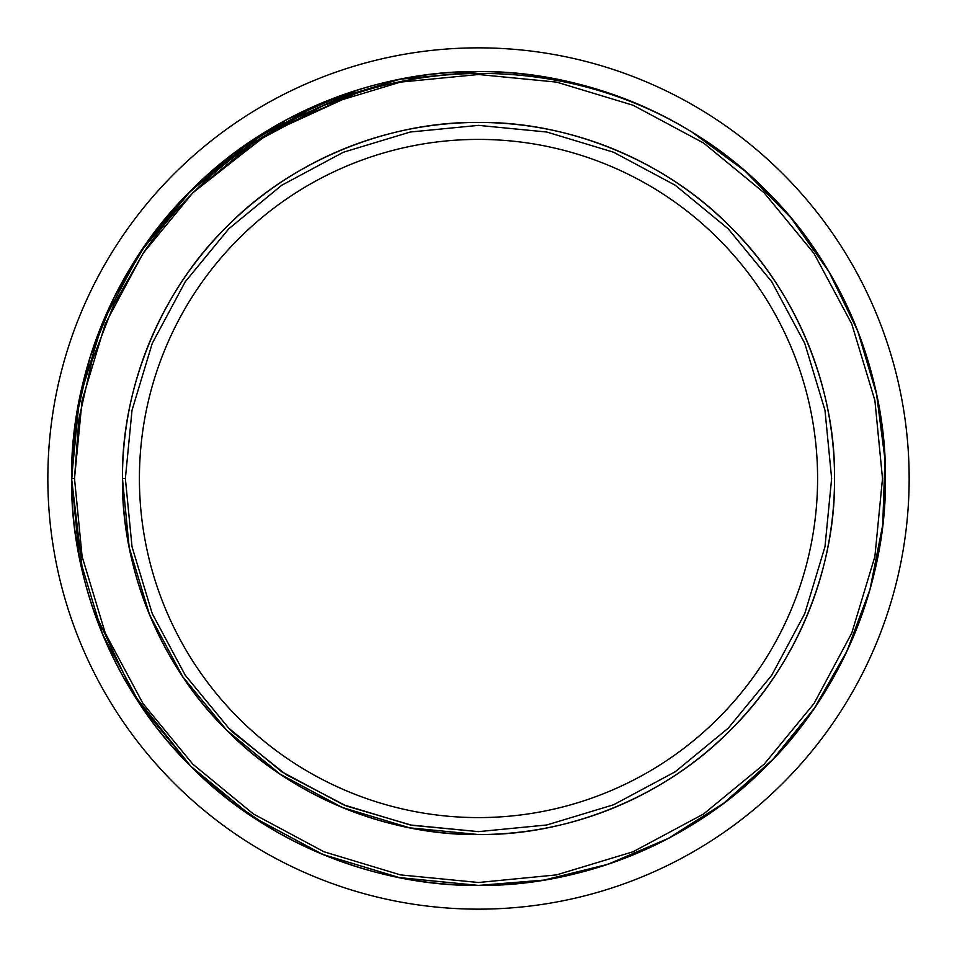 <?xml version="1.0" encoding="UTF-8"?>
<svg xmlns="http://www.w3.org/2000/svg" width="957" height="957" viewBox="0 0 957 957"><rect width="100%" height="100%" fill="white"/><g stroke="black" fill="none" stroke-linecap="round" stroke-linejoin="round"><path stroke-width="1.44" d="M478.5 47.85A430.65 430.65 0 0 1 909.15 478.5A430.65 430.65 0 0 1 478.5 909.15A430.65 430.65 0 0 1 47.85 478.5A430.65 430.65 0 0 1 478.5 47.85M478.5 834.552C387.382 835.7 290.354 795.506 226.737 730.263C161.494 666.646 121.3 569.618 122.448 478.5C121.3 387.382 161.494 290.354 226.737 226.737C290.354 161.494 387.382 121.3 478.5 122.448A356.052 356.052 0 0 1 834.552 478.5A356.052 356.052 0 0 1 478.5 834.552L409.704 827.841L342.247 807.445L280.126 774.165L226.737 730.263L182.835 676.874L149.555 614.753L129.159 547.296L122.448 478.5A356.052 356.052 0 0 1 478.5 122.448C569.618 121.3 666.646 161.494 730.263 226.737C795.506 290.354 835.7 387.382 834.552 478.5C835.7 569.618 795.506 666.646 730.263 730.263C666.646 795.506 569.618 835.7 478.5 834.552A356.052 356.052 0 0 1 122.448 478.5L125.367 478.5L132.018 410.266L152.247 343.36L185.251 281.753L228.795 228.795L281.753 185.251L343.36 152.247L410.266 132.018L478.5 125.367L546.734 132.018L613.64 152.247L675.247 185.251L728.205 228.795L771.749 281.753L804.753 343.36L824.982 410.266L831.633 478.5L824.982 546.734L804.753 613.64L771.749 675.247L728.205 728.205L675.247 771.749L613.64 804.753L546.734 824.982L478.5 831.633L410.266 824.982L343.36 804.753L281.753 771.749L228.795 728.205L185.251 675.247L152.247 613.64L132.018 546.734L125.367 478.5L132.018 410.266L152.247 343.36L185.251 281.753L228.795 228.795L281.753 185.251L343.36 152.247L410.266 132.018L478.5 125.367L546.734 132.018L613.64 152.247L675.247 185.251L728.205 228.795L771.749 281.753L804.753 343.36L824.982 410.266L831.633 478.5L824.982 546.734L804.753 613.64L771.749 675.247L728.205 728.205L675.247 771.749L613.64 804.753L546.734 824.982L478.5 831.633L410.266 824.982L343.36 804.753L281.753 771.749L228.795 728.205L185.251 675.247L152.247 613.64L132.018 546.734L125.367 478.5L132.018 410.266L152.247 343.36L185.251 281.753L228.795 228.795L281.753 185.251L343.36 152.247L410.266 132.018L478.5 125.367L546.734 132.018L613.64 152.247L675.247 185.251L728.205 228.795L771.749 281.753L804.753 343.36L824.982 410.266L831.633 478.5L824.982 546.734L804.753 613.64L771.749 675.247L728.205 728.205L675.247 771.749L613.64 804.753L546.734 824.982L478.5 831.633L411.893 825.293L346.47 806.021L285.904 774.5L233.412 732.739L228.795 728.205L233.412 732.739M478.5 817.589A339.089 339.089 0 0 1 139.411 478.5A339.089 339.089 0 0 1 478.5 139.411A339.089 339.089 0 0 1 817.589 478.5A339.089 339.089 0 0 1 478.5 817.589M692.019 132.114L745.036 171.04L791.092 218.005L828.977 271.776L857.711 330.943L876.528 393.973L884.95 459.204L882.737 524.938L869.985 589.464L846.981 651.083L814.371 708.216L772.969 759.32L723.887 803.102L668.369 838.38L607.91 864.291L544.055 880.081L478.5 885.416C374.366 886.732 263.474 840.796 190.766 766.234C116.204 693.526 70.268 582.634 71.584 478.5C70.268 374.366 116.204 263.474 190.766 190.766C263.474 116.204 374.366 70.268 478.5 71.584A406.916 406.916 0 0 1 885.416 478.5A406.916 406.916 0 0 1 478.5 885.416L399.882 877.748L322.784 854.434L251.787 816.405L190.766 766.234L140.595 705.213L102.566 634.216L79.252 557.118L71.584 478.5L82.876 573.698L71.584 478.5L79.252 399.882L102.566 322.784L140.595 251.787L190.766 190.766L251.787 140.595L322.784 102.566L399.882 79.252L478.5 71.584C582.634 70.268 693.526 116.204 766.234 190.766C840.796 263.474 886.732 374.366 885.416 478.5C886.732 582.634 840.796 693.526 766.234 766.234C693.526 840.796 582.634 886.732 478.5 885.416A406.916 406.916 0 0 1 71.584 478.5L82.876 573.698L71.584 478.5L82.876 573.698L71.584 478.5L79.252 399.882L102.566 322.784L140.595 251.787L190.766 190.766L267.278 130.702L357.595 89.97M275.042 830.903L230.422 801.045L190.766 766.234L133.274 693.897L93.008 608.784L133.274 693.897L190.766 766.234L251.787 816.405L322.784 854.434L399.882 877.748L478.5 885.416L399.117 877.581L322.784 854.434L252.433 816.835L190.778 766.222M475.725 71.596L478.5 71.584C549.474 71.619 616.942 89.587 680.906 125.499C583.088 69.981 461.992 58.03 355.382 93.714C266.955 122.963 196.424 175.813 143.777 252.277L113.835 304.601L91.956 361.028L78.809 419.656L74.502 478.5L82.111 556.555L105.258 633.103L143.012 703.586L192.824 764.176L253.414 813.988L323.897 851.742L400.445 874.889L478.5 882.498L556.555 874.889L633.103 851.742L703.586 813.988L764.176 764.176L813.988 703.586L851.742 633.103L874.889 556.555L882.498 478.5L874.889 400.445L851.742 323.897L813.988 253.414L764.176 192.824L703.586 143.012L633.103 105.258L556.555 82.111L478.5 74.502L400.445 82.111L323.897 105.258L253.414 143.012L192.824 192.824L143.012 253.414L105.258 323.897L82.111 400.445L74.502 478.5L82.111 556.555L105.258 633.103L143.012 703.586L192.824 764.176L253.414 813.988L323.897 851.742L400.445 874.889L478.5 882.498L556.555 874.889L633.103 851.742L703.586 813.988L764.176 764.176L813.988 703.586L851.742 633.103L874.889 556.555L882.498 478.5L874.889 400.445L851.742 323.897L813.988 253.414L764.176 192.824L703.586 143.012L633.103 105.258L556.555 82.111L478.5 74.502L400.445 82.111L323.897 105.258L253.414 143.012L192.824 192.824L143.012 253.414L105.258 323.897L82.111 400.445L74.502 478.5L82.111 556.555L105.258 633.103L143.012 703.586L192.824 764.176L253.414 813.988L323.897 851.742L400.445 874.889L478.5 882.498L556.555 874.889L633.103 851.742L703.586 813.988L764.176 764.176L813.988 703.586L851.742 633.103L874.889 556.555L882.498 478.5L874.889 400.445L851.742 323.897L813.988 253.414L764.176 192.824L703.586 143.012L633.103 105.258L556.555 82.111L478.5 74.502L400.445 82.111L323.897 105.258L253.414 143.012L192.824 192.824L143.012 253.414L105.258 323.897L82.111 400.445L74.502 478.5L82.111 556.555L105.258 633.103L143.012 703.586L192.824 764.176L253.414 813.988L323.897 851.742L400.445 874.889L478.5 882.498L556.555 874.889L633.103 851.742L703.586 813.988L764.176 764.176L813.988 703.586L851.742 633.103L874.889 556.555L882.498 478.5L874.889 400.445L851.742 323.897L813.988 253.414L764.176 192.824L703.586 143.012L633.103 105.258L556.555 82.111L478.5 74.502L400.445 82.111L323.897 105.258L253.414 143.012L192.824 192.824L143.012 253.414L105.258 323.897L82.111 400.445L74.502 478.5L82.111 556.555L105.258 633.103L143.012 703.586L192.824 764.176L253.414 813.988L323.897 851.742L400.445 874.889L478.5 882.498L556.555 874.889L633.103 851.742L703.586 813.988L764.176 764.176L813.988 703.586L851.742 633.103L874.889 556.555L882.498 478.5L874.889 400.445L851.742 323.897L813.988 253.414L764.176 192.824L703.586 143.012L633.103 105.258L556.555 82.111L478.5 74.502L400.445 82.111L323.897 105.258L253.414 143.012L192.824 192.824L143.012 253.414L105.258 323.897L82.111 400.445L74.502 478.5L82.111 556.555L105.258 633.103L143.012 703.586L192.824 764.176L253.414 813.988L323.897 851.742L400.445 874.889L478.5 882.498L556.555 874.889L633.103 851.742L703.586 813.988L764.176 764.176L813.988 703.586L851.742 633.103L874.889 556.555L882.498 478.5L874.889 400.445L851.742 323.897L813.988 253.414L764.176 192.824L703.586 143.012L633.103 105.258L556.555 82.111L478.5 74.502L400.445 82.111L323.897 105.258L253.414 143.012L192.824 192.824L143.012 253.414L105.258 323.897L82.111 400.445L74.502 478.5L82.111 556.555L105.258 633.103L143.012 703.586L192.824 764.176L253.414 813.988L323.897 851.742L400.445 874.889L478.5 882.498L556.555 874.889L633.103 851.742L703.586 813.988L764.176 764.176L813.988 703.586L851.742 633.103L874.889 556.555L882.498 478.5L874.889 400.445L851.742 323.897L813.988 253.414L764.176 192.824L703.586 143.012L633.103 105.258L556.555 82.111L478.5 74.502L400.445 82.111L323.897 105.258L253.414 143.012L192.824 192.824L143.012 253.414L105.258 323.897L82.111 400.445L74.502 478.5L71.584 478.5A406.916 406.916 0 0 1 478.5 71.584L399.882 79.252L322.784 102.566L251.787 140.595L190.766 190.766M190.766 766.234L133.274 693.897L93.008 608.784L133.274 693.897L190.766 766.234L251.787 816.405L322.784 854.434L399.882 877.748L478.5 885.416L399.882 877.748L322.784 854.434L251.787 816.405L190.766 766.234L133.274 693.897L93.008 608.784L133.274 693.897L190.766 766.234L251.787 816.405L322.784 854.434L399.882 877.748L478.5 885.416M475.725 122.46L478.5 122.448M71.596 481.897L75.89 419.513L90.042 357.368L113.919 297.783L146.672 242.982L186.83 194.761L233.711 153.455L287.447 119.23L346.314 93.654M74.502 478.5L82.111 400.445L105.258 323.897L143.012 253.414L192.824 192.824L253.414 143.012L323.897 105.258L400.445 82.111L478.5 74.502L556.555 82.111L633.103 105.258L703.586 143.012L764.176 192.824L813.988 253.414L851.742 323.897L874.889 400.445L882.498 478.5L874.889 556.555L851.742 633.103L813.988 703.586L764.176 764.176L703.586 813.988L633.103 851.742L556.555 874.889L478.5 882.498L400.445 874.889L323.897 851.742L253.414 813.988L192.824 764.176L143.012 703.586L105.258 633.103L82.111 556.555L74.502 478.5L82.111 400.445L105.258 323.897L143.012 253.414L192.824 192.824L253.414 143.012L323.897 105.258L400.445 82.111L478.5 74.502L556.555 82.111L633.103 105.258L703.586 143.012L764.176 192.824L813.988 253.414L851.742 323.897L874.889 400.445L882.498 478.5L874.889 556.555L851.742 633.103L813.988 703.586L764.176 764.176L703.586 813.988L633.103 851.742L556.555 874.889L478.5 882.498L400.445 874.889L323.897 851.742L253.414 813.988L192.824 764.176L143.012 703.586L105.258 633.103L82.111 556.555L74.502 478.5L82.111 400.445L105.258 323.897L143.012 253.414L192.824 192.824L253.414 143.012L323.897 105.258L400.445 82.111L478.5 74.502L556.555 82.111L633.103 105.258L703.586 143.012L764.176 192.824L813.988 253.414L851.742 323.897L874.889 400.445L882.498 478.5L874.889 556.555L851.742 633.103L813.988 703.586L764.176 764.176L703.586 813.988L633.103 851.742L556.555 874.889L478.5 882.498L400.445 874.889L323.897 851.742L253.414 813.988L192.824 764.176L143.012 703.586L105.258 633.103L82.111 556.555L74.502 478.5L82.111 400.445L105.258 323.897L143.012 253.414L192.824 192.824L253.414 143.012L323.897 105.258L400.445 82.111L478.5 74.502L556.555 82.111L633.103 105.258L703.586 143.012L764.176 192.824L813.988 253.414L851.742 323.897L874.889 400.445L882.498 478.5L874.889 556.555L851.742 633.103L813.988 703.586L764.176 764.176L703.586 813.988L633.103 851.742L556.555 874.889L478.5 882.498L400.445 874.889L323.897 851.742L253.414 813.988L192.824 764.176L143.012 703.586L105.258 633.103L82.111 556.555L74.502 478.5L82.111 400.445L105.258 323.897L143.012 253.414L192.824 192.824L253.414 143.012L323.897 105.258L400.445 82.111L478.5 74.502L556.555 82.111L633.103 105.258L703.586 143.012L764.176 192.824L813.988 253.414L851.742 323.897L874.889 400.445L882.498 478.5L874.889 556.555L851.742 633.103L813.988 703.586L764.176 764.176L703.586 813.988L633.103 851.742L556.555 874.889L478.5 882.498L400.445 874.889L323.897 851.742L253.414 813.988L192.824 764.176L143.012 703.586L105.258 633.103L82.111 556.555L74.502 478.5L82.111 400.445L105.258 323.897L143.012 253.414L192.824 192.824L253.414 143.012L323.897 105.258L400.445 82.111L478.5 74.502L556.555 82.111L633.103 105.258L703.586 143.012L764.176 192.824L813.988 253.414L851.742 323.897L874.889 400.445L882.498 478.5L874.889 556.555L851.742 633.103L813.988 703.586L764.176 764.176L703.586 813.988L633.103 851.742L556.555 874.889L478.5 882.498L400.445 874.889L323.897 851.742L253.414 813.988L192.824 764.176L143.012 703.586L105.258 633.103L82.111 556.555L74.502 478.5L82.111 400.445L105.258 323.897L143.012 253.414L192.824 192.824L253.414 143.012L323.897 105.258L400.445 82.111L478.5 74.502L556.555 82.111L633.103 105.258L703.586 143.012L764.176 192.824L813.988 253.414L851.742 323.897L874.889 400.445L882.498 478.5L874.889 556.555L851.742 633.103L813.988 703.586L764.176 764.176L703.586 813.988L633.103 851.742L556.555 874.889L478.5 882.498L400.445 874.889L323.897 851.742L253.414 813.988L192.824 764.176L143.012 703.586L105.258 633.103L82.111 556.555L74.502 478.5L82.111 400.445L105.258 323.897L143.012 253.414L192.824 192.824L267.422 134.028L355.382 93.714L269.802 132.58L196.675 189.031L269.802 132.58L355.382 93.714L275.867 128.992"/></g></svg>
